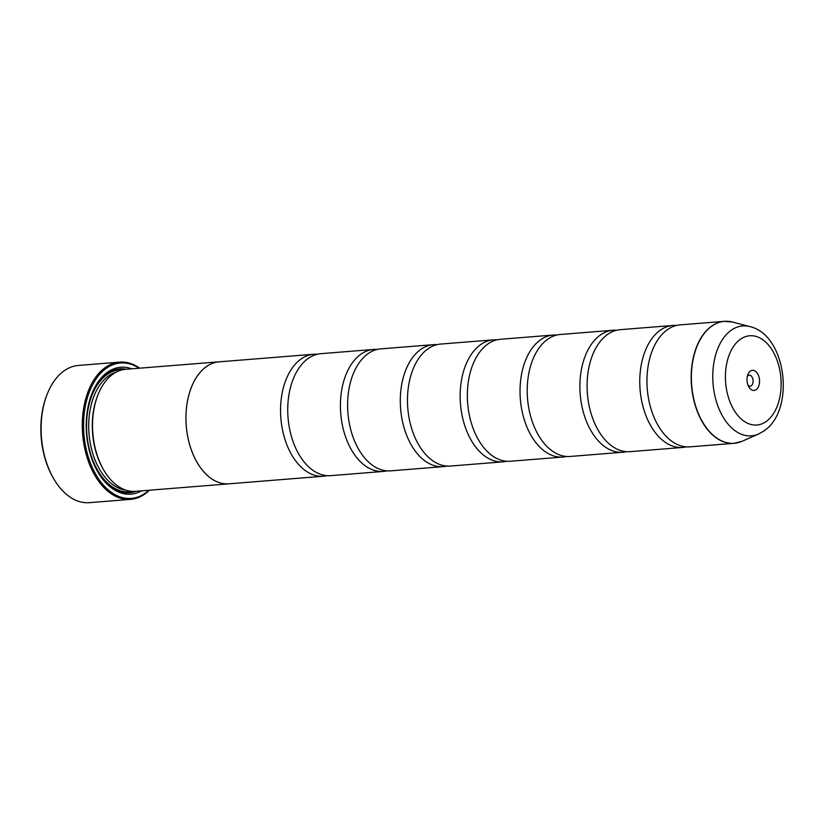 <?xml version="1.0" encoding="UTF-8"?>
<svg xmlns="http://www.w3.org/2000/svg" width="824" height="824" viewBox="0 0 824 824"><rect width="100%" height="100%" fill="white"/><g stroke="black" fill="none" stroke-linecap="round" stroke-linejoin="round"><path stroke-width="1.24" d="M749.943 326.613C786.724 335.183 795.521 410.218 763.869 430.993L758.554 434.011A55.115 34.124 -94.6 0 1 715.603 398.754A55.115 34.124 -94.6 0 1 731.279 330.208A55.115 34.124 -94.6 0 1 749.943 326.613L732.608 322.081L724.337 321.329L680.13 324.872A61.182 37.883 85.4 0 0 667.502 329.6A61.182 37.883 85.4 0 0 647.839 368.019A61.182 37.883 85.4 0 0 651.166 409.404A61.182 37.883 85.4 0 0 689.915 446.855L734.122 443.312A61.182 37.883 -94.6 0 1 692.902 395.901A61.182 37.883 -94.6 0 1 711.709 326.057A61.182 37.883 -94.6 0 1 724.337 321.329A61.182 37.883 -94.6 0 1 728.375 321.35M676.566 325.439A61.182 37.883 85.4 0 0 672.951 325.449L620.266 329.672A61.182 37.883 85.4 0 0 607.628 334.4A61.182 37.883 85.4 0 0 587.976 372.819A61.182 37.883 85.4 0 0 591.292 414.204A61.182 37.883 85.4 0 0 630.041 451.655L682.725 447.432A61.182 37.883 85.4 0 0 686.299 446.866M616.692 330.239A61.182 37.883 85.4 0 0 613.077 330.249L560.392 334.472A61.182 37.883 85.4 0 0 547.754 339.2A61.182 37.883 85.4 0 0 528.102 377.619A61.182 37.883 85.4 0 0 531.429 419.004A61.182 37.883 85.4 0 0 570.177 456.455L622.862 452.232A61.182 37.883 85.4 0 0 626.425 451.665M556.818 335.038A61.182 37.883 85.4 0 0 553.213 335.049L500.529 339.272A61.182 37.883 85.4 0 0 487.89 343.999A61.182 37.883 85.4 0 0 468.238 382.418A61.182 37.883 85.4 0 0 471.555 423.804A61.182 37.883 85.4 0 0 510.303 461.255L562.988 457.032A61.182 37.883 85.4 0 0 566.562 456.465M496.954 339.838A61.182 37.883 85.4 0 0 493.339 339.849L440.655 344.072A61.182 37.883 85.4 0 0 428.017 348.799A61.182 37.883 85.4 0 0 408.364 387.218A61.182 37.883 85.4 0 0 411.681 428.604A61.182 37.883 85.4 0 0 450.429 466.054L503.124 461.831A61.182 37.883 85.4 0 0 506.688 461.265M437.081 344.638A61.182 37.883 85.4 0 0 433.465 344.648L380.781 348.871A61.182 37.883 85.4 0 0 368.153 353.599A61.182 37.883 85.4 0 0 348.501 392.018A61.182 37.883 85.4 0 0 351.817 433.403A61.182 37.883 85.4 0 0 390.566 470.854L443.25 466.631A61.182 37.883 85.4 0 0 446.824 466.065M377.217 349.438A61.182 37.883 85.4 0 0 373.602 349.448L320.917 353.671A61.182 37.883 85.4 0 0 308.279 358.399A61.182 37.883 85.4 0 0 288.627 396.818A61.182 37.883 85.4 0 0 291.943 438.214A61.182 37.883 85.4 0 0 330.692 475.654L383.376 471.431A61.182 37.883 85.4 0 0 386.95 470.864M53.828 478.95L53.303 478.054A67.3 41.664 -94.6 0 1 46.68 395.51L47.061 394.531A68.835 42.611 85.4 0 0 53.828 478.95A68.835 42.611 85.4 0 0 89.435 502.671L130.625 499.365A68.835 42.611 -94.6 0 1 84.244 446.042A68.835 42.611 -94.6 0 1 105.41 367.452A68.835 42.611 -94.6 0 1 119.624 362.138A68.835 42.611 -94.6 0 1 139.658 368.173M119.624 362.138L78.435 365.444A68.835 42.611 85.4 0 0 64.221 370.759A68.835 42.611 85.4 0 0 47.061 394.531M756.164 389.67A10.094 6.252 85.4 0 0 758.852 376.475A10.094 6.252 85.4 0 0 750.386 371.109A10.094 6.252 85.4 0 0 747.862 374.59A10.094 6.252 85.4 0 0 748.861 386.971A10.094 6.252 85.4 0 0 756.164 389.67M748.038 385.282A5.51 3.409 85.4 0 0 750.118 386.168A5.51 3.409 85.4 0 0 751.261 385.745A5.51 3.409 85.4 0 0 752.951 379.452A5.51 3.409 85.4 0 0 749.243 375.188A5.51 3.409 85.4 0 0 748.099 375.61A5.51 3.409 85.4 0 0 747.327 376.403M139.102 368.225A67.918 42.045 85.4 0 0 106.389 368.246A67.918 42.045 85.4 0 0 88.323 457.042A67.918 42.045 85.4 0 0 145.292 493.154A67.918 42.045 85.4 0 0 148.887 490.259M149.443 490.218A68.835 42.611 -94.6 0 1 144.839 494.05A68.835 42.611 -94.6 0 1 130.625 499.365M219.132 361.808L125.742 369.296A61.213 37.904 85.4 0 0 113.094 374.024A61.213 37.904 85.4 0 0 97.84 395.159L97.459 396.138A59.689 36.956 85.4 0 0 103.33 469.34L103.855 470.247A61.213 37.904 85.4 0 0 135.527 491.331L228.918 483.843A61.213 37.904 -94.6 0 1 187.676 436.421A61.213 37.904 -94.6 0 1 206.494 366.536A61.213 37.904 -94.6 0 1 219.132 361.808A61.213 37.904 -94.6 0 1 220.327 361.736M97.84 395.159A61.213 37.904 85.4 0 0 103.855 470.247M131.737 368.812A63.664 39.418 85.4 0 0 107.604 372.149A63.664 39.418 85.4 0 0 91.742 394.14A63.664 39.418 85.4 0 0 97.994 472.224A63.664 39.418 85.4 0 0 141.522 490.857M126.319 369.245A62.13 38.471 85.4 0 0 106.852 373.653A62.13 38.471 85.4 0 0 91.546 394.634M672.951 325.449A61.182 37.883 85.4 0 0 660.312 330.177A61.182 37.883 85.4 0 0 641.505 400.021A61.182 37.883 85.4 0 0 682.725 447.432M230.112 483.719A61.213 37.904 -94.6 0 1 228.918 483.843M613.077 330.249A61.182 37.883 85.4 0 0 600.439 334.977A61.182 37.883 85.4 0 0 581.631 404.821A61.182 37.883 85.4 0 0 622.862 452.232M553.213 335.049A61.182 37.883 85.4 0 0 540.575 339.776A61.182 37.883 85.4 0 0 521.767 409.621A61.182 37.883 85.4 0 0 562.988 457.032M493.339 339.849A61.182 37.883 85.4 0 0 480.701 344.576A61.182 37.883 85.4 0 0 461.893 414.421A61.182 37.883 85.4 0 0 503.124 461.831M433.465 344.648A61.182 37.883 85.4 0 0 420.837 349.376A61.182 37.883 85.4 0 0 402.03 419.231A61.182 37.883 85.4 0 0 443.25 466.631M373.602 349.448A61.182 37.883 85.4 0 0 360.964 354.176A61.182 37.883 85.4 0 0 342.156 424.03A61.182 37.883 85.4 0 0 383.376 471.431M317.343 354.238A61.182 37.883 85.4 0 0 313.728 354.248A61.182 37.883 85.4 0 0 301.1 358.976A61.182 37.883 85.4 0 0 282.292 428.83A61.182 37.883 85.4 0 0 323.513 476.231A61.182 37.883 85.4 0 0 327.077 475.664M323.513 476.231L228.918 483.812A61.182 37.883 -94.6 0 1 187.697 436.411A61.182 37.883 -94.6 0 1 206.505 366.556A61.182 37.883 -94.6 0 1 219.132 361.839L313.728 354.248M97.737 471.771A62.13 38.471 85.4 0 0 136.104 491.289M738.108 442.642A61.182 37.883 -94.6 0 1 734.122 443.312L742.166 441.252A61.151 37.863 85.4 0 1 694.519 402.122A61.151 37.863 85.4 0 1 711.905 326.067A61.151 37.863 85.4 0 1 732.608 322.081M116.153 372.139A59.689 36.956 85.4 0 0 108.747 375.806A59.689 36.956 85.4 0 0 89.734 440.006A59.689 36.956 85.4 0 0 125.609 490.053M122.755 369.729A61.213 37.904 85.4 0 0 107.11 374.498A61.213 37.904 85.4 0 0 88.776 446.742A61.213 37.904 85.4 0 0 132.51 491.382M740.446 339.22A44.774 27.717 85.4 0 0 728.54 397.755A44.774 27.717 85.4 0 0 766.093 421.558A44.774 27.717 85.4 0 0 778.011 363.024A44.774 27.717 85.4 0 0 740.446 339.22M758.554 434.011L742.166 441.252"/></g></svg>
